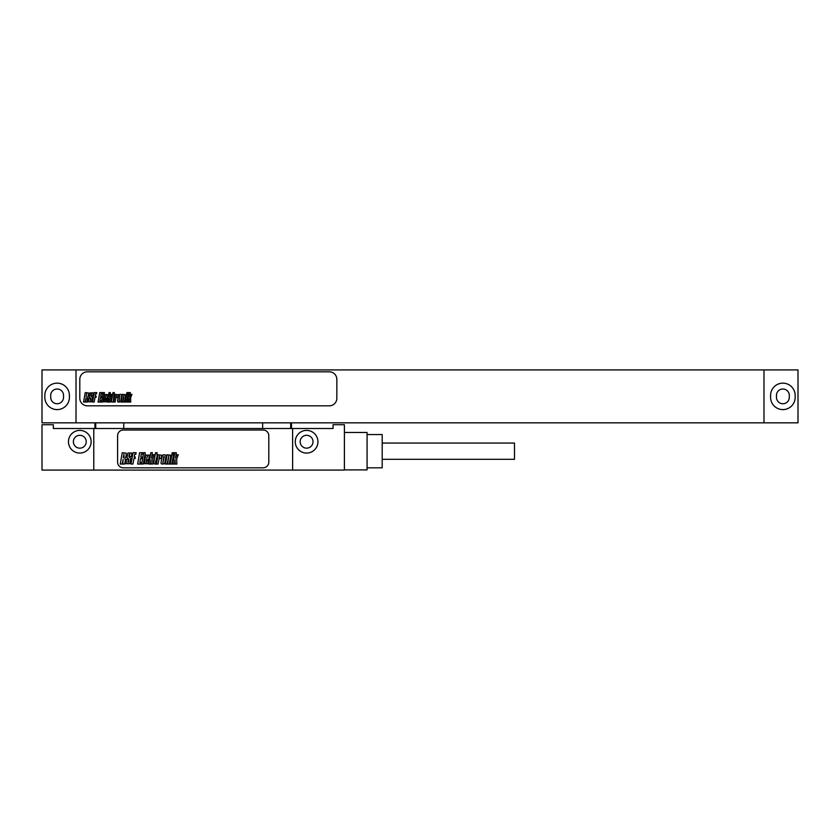 <?xml version="1.0" encoding="UTF-8"?>
<svg xmlns="http://www.w3.org/2000/svg" width="840" height="840" viewBox="0 0 840 840"><rect width="100%" height="100%" fill="white"/><g stroke="black" fill="none" stroke-linecap="round" stroke-linejoin="round"><path stroke-width="1.26" d="M763.98 422.835L798 422.835L798 369.915L763.98 369.915L763.98 422.835L76.02 422.835L76.02 369.915L763.98 369.915M76.02 369.915L42 369.915L42 422.835L76.02 422.835M770.595 395.43L770.595 397.32A12.285 12.285 0 0 0 782.88 409.605A12.285 12.285 0 0 0 795.165 397.32L795.165 395.43A12.285 12.285 0 0 0 782.88 383.145A12.285 12.285 0 0 0 770.595 395.43M44.835 397.32A12.285 12.285 0 0 0 57.12 409.605A12.285 12.285 0 0 0 69.405 397.32L69.405 395.43A12.285 12.285 0 0 0 57.12 383.145A12.285 12.285 0 0 0 44.835 395.43L44.835 397.32M87.36 405.825L329.28 405.825A7.56 7.56 0 0 0 336.84 398.265L336.84 379.365A7.56 7.56 0 0 0 329.28 371.805L87.36 371.805A7.56 7.56 0 0 0 79.8 379.365L79.8 398.265A7.56 7.56 0 0 0 87.36 405.825M50.694 397.32A6.426 6.426 0 0 0 57.12 403.746A6.426 6.426 0 0 0 63.546 397.32L63.546 395.43A6.426 6.426 0 0 0 57.12 389.004A6.426 6.426 0 0 0 50.694 395.43L50.694 397.32M776.454 395.43L776.454 397.32A6.426 6.426 0 0 0 782.88 403.746A6.426 6.426 0 0 0 789.306 397.32L789.306 395.43A6.426 6.426 0 0 0 782.88 389.004A6.426 6.426 0 0 0 776.454 395.43M93.786 428.505L53.34 428.505L53.34 424.725L42 424.725L42 470.085L93.786 470.085L93.786 428.505L333.06 428.505L333.06 424.725L344.4 424.725L344.4 470.085L93.786 470.085M292.614 470.085L292.614 428.505M295.26 441.735A11.34 11.34 0 0 0 306.6 453.075A11.34 11.34 0 0 0 317.94 441.735A11.34 11.34 0 0 0 306.6 430.395A11.34 11.34 0 0 0 295.26 441.735M68.46 441.735A11.34 11.34 0 0 0 79.8 453.075A11.34 11.34 0 0 0 91.14 441.735A11.34 11.34 0 0 0 79.8 430.395A11.34 11.34 0 0 0 68.46 441.735M123.27 467.817L263.13 467.817A5.67 5.67 0 0 0 268.8 462.147L268.8 435.687A5.67 5.67 0 0 0 263.13 430.017L123.27 430.017A5.67 5.67 0 0 0 117.6 435.687L117.6 462.147A5.67 5.67 0 0 0 123.27 467.817M344.4 432.474L367.08 432.474L367.08 469.896L344.4 469.896M367.08 434.553L382.2 434.553L382.2 467.817L367.08 467.817M382.2 443.058L514.5 443.058L514.5 459.312L382.2 459.312M73.374 441.735A6.426 6.426 0 0 1 79.8 435.309A6.426 6.426 0 0 1 86.226 441.735A6.426 6.426 0 0 1 79.8 448.161A6.426 6.426 0 0 1 73.374 441.735M300.174 441.735A6.426 6.426 0 0 1 306.6 435.309A6.426 6.426 0 0 1 313.026 441.735A6.426 6.426 0 0 1 306.6 448.161A6.426 6.426 0 0 1 300.174 441.735M86.646 393.824L86.132 396.711L86.646 393.824M85.249 392.595L83.58 402.045L85.197 402.045L86.016 398.108L85.701 402.045L87.318 402.045L87.402 397.383L88.421 395.745L88.567 392.952L85.249 392.595M93.114 394.422L93.051 392.858L89.985 392.868L89.145 396.69L90.804 398.444L90.142 400.858L90.353 398.149L88.725 398.149L88.421 401.793L91.486 401.804L92.421 397.383L90.794 396.029L91.046 394.191L91.539 393.887L91.255 395.85L92.862 395.85L93.114 394.422M94.227 392.595L92.568 402.045L94.174 402.045L94.983 397.478L95.949 397.478L96.17 396.239L95.204 396.239L95.623 393.824L96.59 393.824L96.81 392.595L94.227 392.595M99.739 392.595L98.07 402.045L100.653 402.045L100.873 400.796L99.908 400.796L100.485 397.478L101.451 397.478L101.672 396.239L100.706 396.239L101.136 393.824L102.102 393.824L102.312 392.595L99.739 392.595M103.068 392.595L101.398 402.045L102.785 402.045L104.444 392.595L103.068 392.595M105.683 397.362L106.26 395.378L105.683 397.362M105.493 398.423L107.331 398.423L107.688 394.59L105.095 394.58L104.57 395.787L103.814 401.804L106.418 401.804L107.195 399.189L105.798 399.189L105.263 401.026L105.493 398.423M109.043 392.595L107.373 402.045L108.675 402.045L109.316 398.401L109.347 402.045L110.775 402.045L110.628 397.73L111.962 394.338L110.649 394.338L109.62 397.163L110.345 392.595L109.043 392.595M112.97 392.595L111.584 400.491L111.636 401.782L112.665 402.056L113.232 402.056L113.862 395.409L114.597 394.338L114.051 394.338L114.356 392.595L112.97 392.595M117.926 396.092L117.947 394.674L115.091 394.349L113.736 402.045L115.122 402.045L116.319 395.524L116.371 397.467L117.684 397.467L117.926 396.092M119.826 395.756L119.133 401.026L119.826 395.756M118.43 395.787L117.579 400.617L117.674 401.804L118.902 402.087L120.278 401.804L120.813 400.617L121.664 395.787L121.548 394.59L120.299 394.296L118.955 394.58L118.43 395.787M125.496 396.092L125.507 394.663L122.588 394.349L121.233 402.045L122.609 402.045L123.995 395.451L123.06 402.045L124.446 402.045L125.496 396.092M126.567 394.338L125.213 402.045L126.588 402.045L127.953 394.338L126.567 394.338M126.871 392.595L126.683 393.708L128.058 393.708L128.258 392.595L126.871 392.595M129.035 392.595L127.365 402.045L128.667 402.045L129.308 398.401L129.339 402.045L130.767 402.045L130.609 397.73L131.954 394.338L130.641 394.338L129.602 397.163L130.337 392.595L129.035 392.595M123.921 454.178L124.026 457.065L123.312 457.643L123.921 454.178M122.241 452.697L120.246 464.037L122.178 464.037L123.176 459.322L122.798 464.037L124.73 464.037L125.402 460.183L124.835 458.441L126.063 456.477L126.231 453.128L122.241 452.697M131.691 454.892L131.618 453.012L127.932 453.022L126.924 457.611L128.909 459.291L128.489 462.126L127.901 462.494L128.373 459.354L126.42 459.354L126.053 463.733L129.727 463.754L130.851 458.441L128.909 456.813L129.213 454.608L129.801 454.241L129.465 456.603L131.387 456.603L131.691 454.892M133.024 452.697L131.03 464.037L132.962 464.037L133.928 458.567L135.093 458.567L135.356 457.065L134.19 457.065L134.704 454.178L135.859 454.178L136.122 452.697L133.024 452.697M139.629 452.697L137.634 464.037L140.732 464.037L140.994 462.546L139.839 462.546L140.532 458.567L141.697 458.567L141.96 457.065L140.805 457.065L141.309 454.178L142.464 454.178L142.727 452.697L139.629 452.697M143.63 452.697L141.635 464.037L143.283 464.037L145.288 452.697L143.63 452.697M146.769 458.409L147.472 456.036L146.769 458.409M146.538 459.69L148.754 459.69L149.184 455.102L146.066 455.081L145.435 456.519L144.532 463.743L147.651 463.743L148.585 460.614L146.916 460.614L146.255 462.808L146.538 459.69M150.801 452.697L148.796 464.037L150.36 464.037L151.127 459.669L151.168 464.037L152.88 464.037L152.702 458.85L154.308 454.786L152.733 454.786L151.484 458.168L152.355 452.697L150.801 452.697M155.516 452.697L153.846 462.168L153.909 463.722L155.148 464.048L155.831 464.048L155.474 462.346L157.469 454.786L156.807 454.786L157.174 452.697L155.516 452.697M161.469 456.897L161.49 455.185L158.067 454.808L156.44 464.037L158.088 464.037L159.537 456.215L159.59 458.546L161.175 458.546L161.469 456.897M163.737 456.498L164.273 456.498L162.907 462.808L163.737 456.498M162.067 456.519L161.049 462.315L161.165 463.743L162.635 464.09L164.283 463.743L164.923 462.315L165.942 456.519L165.816 455.102L164.315 454.734L162.697 455.081L162.067 456.519M170.541 456.897L170.552 455.175L167.055 454.808L165.428 464.037L167.087 464.037L168.746 456.12L167.622 464.037L169.281 464.037L170.541 456.897M171.833 454.786L170.205 464.037L171.864 464.037L173.492 454.786L171.833 454.786M172.2 452.697L171.969 454.031L173.628 454.031L173.859 452.697L172.2 452.697M174.783 452.697L172.788 464.037L174.353 464.037L175.119 459.669L175.161 464.037L176.862 464.037L176.684 458.85L178.3 454.786L176.726 454.786L175.476 458.168L176.347 452.697L174.783 452.697M290.671 428.505L290.671 422.835M262.647 428.505L262.647 422.835M123.753 428.505L123.753 422.835M95.729 428.505L95.729 422.835M291.48 428.505L291.48 422.835M94.92 428.505L94.92 422.835"/></g></svg>
